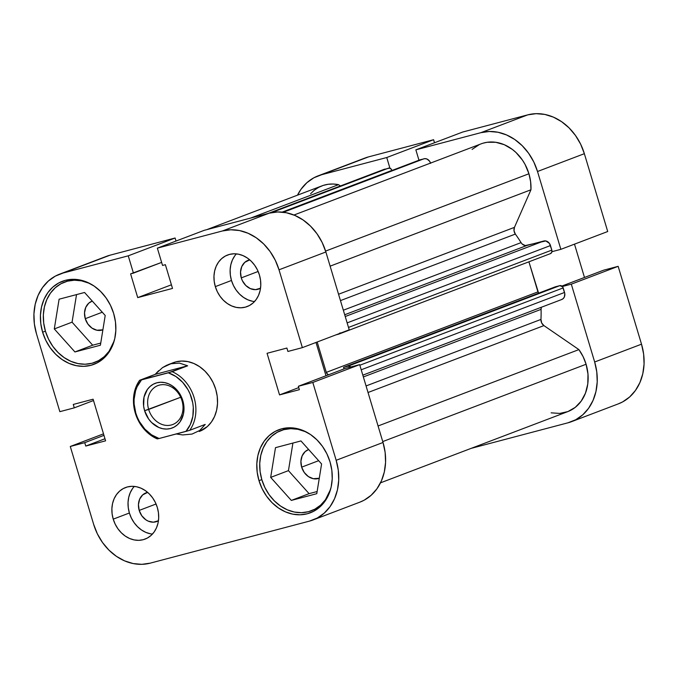 <?xml version="1.0" encoding="UTF-8"?>
<svg xmlns="http://www.w3.org/2000/svg" width="678" height="678" viewBox="0 0 678 678"><rect width="100%" height="100%" fill="white"/><g stroke="black" fill="none" stroke-linecap="round" stroke-linejoin="round"><path stroke-width="1.02" d="M618.158 266.335L571.308 284.158L594.665 361.993L641.515 344.178L618.158 266.335L603.708 270.158L561.884 286.057L603.708 270.158L618.158 266.335L571.308 284.158L594.665 361.993L596.776 371.925L597.216 381.9L595.945 391.528L593.03 400.444L588.58 408.309L582.766 414.809L575.8 419.707L567.961 422.809L471.151 448.37L567.961 422.809A52.079 42.994 69.2 0 0 571.529 421.665A52.079 42.994 69.2 0 0 594.665 361.993L641.515 344.178L618.158 266.335M462.701 132.032L415.851 149.846L480.914 132.668L527.772 114.853L462.701 132.032L415.851 149.846L480.914 132.668L489.33 131.481L497.991 132.252L506.576 134.956L514.746 139.49L522.187 145.668L528.62 153.27L533.798 161.991L537.51 171.5L560.867 249.334L551.943 251.691L560.867 249.334L607.717 231.52L584.36 153.686L580.648 144.177L575.469 135.456L569.037 127.854L561.596 121.676L553.426 117.141L544.841 114.438L536.179 113.667L527.772 114.853L462.701 132.032M318.118 175.848A52.079 42.994 69.2 0 1 321.677 174.704L368.527 156.889L321.677 174.704L386.748 157.525L433.598 139.71L434.513 142.753L433.598 139.71L368.527 156.889A52.079 42.994 -110.8 0 0 364.967 158.033L318.118 175.848A52.079 42.994 69.2 0 0 297.498 195.162L301.057 189.213L306.88 182.704L313.838 177.806L321.677 174.704L386.748 157.525L389.943 168.195L386.748 157.525L433.598 139.71L368.527 156.889L361.544 159.542M418.962 160.22L415.851 149.846L418.962 160.22M562.393 286.506L571.308 284.158L562.393 286.506M584.487 277.463L574.495 244.156L584.487 277.463M618.192 403.919L622.65 401.893L629.616 396.994L635.43 390.486L639.888 382.629L642.803 373.714L644.066 364.078L643.634 354.111L641.515 344.178A52.079 42.994 -110.8 0 1 618.378 403.851L571.529 421.665M607.717 231.52L584.36 153.686L537.51 171.5L560.867 249.334L607.717 231.52M527.772 114.853L480.914 132.668A52.079 42.994 69.2 0 1 537.51 171.5L584.36 153.686A52.079 42.994 -110.8 0 0 527.772 114.853M114.167 340.958A42.892 35.409 69.2 0 1 94.996 362.298A42.892 35.409 69.2 0 1 45.451 331.271A42.892 35.409 69.2 0 1 64.503 282.124A42.892 35.409 69.2 0 1 93.013 285.345L88.564 283.065L81.504 280.845L74.368 280.209L67.436 281.184L60.986 283.735L55.249 287.769L50.46 293.125L46.79 299.6L44.392 306.948L43.35 314.88L43.706 323.092L45.451 331.271L48.511 339.102L52.774 346.28L58.071 352.535L64.198 357.628L70.927 361.357L77.995 363.586L85.131 364.222L92.055 363.247L98.513 360.688L104.243 356.653L109.039 351.297L114.158 340.966M309.397 433.793L304.956 431.53L297.888 429.301L290.752 428.666L283.828 429.649L277.37 432.2L271.641 436.234L266.844 441.59L263.183 448.065L260.784 455.404L259.742 463.337L260.098 471.549L261.844 479.727L264.903 487.558L269.158 494.745L274.463 501L280.59 506.093L287.319 509.822L294.388 512.051L301.524 512.687L308.448 511.704L314.906 509.153L320.635 505.118L325.423 499.762L330.55 489.431A42.892 35.409 69.2 0 1 311.38 510.763A42.892 35.409 69.2 0 1 261.844 479.727A42.892 35.409 69.2 0 1 280.895 430.589A42.892 35.409 69.2 0 1 309.405 433.801M139.193 510.415A15.314 12.645 69.2 0 1 145.999 492.864A15.314 12.645 69.2 0 1 147.651 492.389L142.694 494.881L139.668 499.11L138.439 504.559L139.193 510.415L156.067 504L139.193 510.415L141.804 515.78L145.889 519.831L148.287 521.162L153.364 522.187L158.44 520.755A15.314 12.645 69.2 0 1 156.881 521.501A15.314 12.645 69.2 0 1 139.193 510.415M241.275 277.887A15.314 12.645 69.2 0 1 248.08 260.335A15.314 12.645 69.2 0 1 249.741 259.852L244.775 262.352L241.758 266.573L240.529 272.031L241.275 277.887L258.149 271.463L241.275 277.887L242.368 280.684L245.783 285.48L250.377 288.633L255.445 289.65L260.53 288.218A15.314 12.645 69.2 0 1 258.971 288.964A15.314 12.645 69.2 0 1 241.275 277.887M236.385 253.877A27.569 22.764 -110.8 0 0 231.478 280.472L215.324 286.616A27.569 22.764 69.2 0 1 227.571 255.021A27.569 22.764 69.2 0 1 259.42 274.971L257.454 269.937L254.708 265.318L251.309 261.301L247.368 258.03L243.038 255.631L238.495 254.199L233.91 253.792L229.461 254.419L225.308 256.055L221.621 258.649L218.545 262.098L216.18 266.259L214.638 270.98L213.968 276.073L214.206 281.353L215.324 286.616L217.291 291.65L220.028 296.261L223.435 300.286L227.376 303.558L231.698 305.956L236.241 307.388L240.834 307.795L245.283 307.168L249.436 305.524L253.114 302.939L256.199 299.49L258.555 295.328L260.098 290.608L260.767 285.506L260.538 280.234L259.42 274.971A27.569 22.764 69.2 0 1 247.173 306.566A27.569 22.764 69.2 0 1 215.324 286.616L231.478 280.472A27.569 22.764 -110.8 0 0 254.513 301.566M134.295 486.414A27.569 22.764 -110.8 0 0 129.388 513L113.234 519.145A27.569 22.764 69.2 0 1 125.481 487.558A27.569 22.764 69.2 0 1 157.33 507.508L155.364 502.474L152.626 497.855L149.219 493.83L145.278 490.558L140.956 488.16L136.414 486.728L131.82 486.321L127.371 486.948L123.218 488.592L119.54 491.186L116.455 494.626L114.099 498.788L112.556 503.508L111.887 508.61L112.116 513.89L113.234 519.145L115.201 524.179L117.947 528.798L121.345 532.815L125.286 536.095L129.617 538.493L134.159 539.917L138.744 540.332L143.194 539.705L147.346 538.061L151.033 535.467L154.109 532.027L156.474 527.857L158.016 523.136L158.686 518.043L158.449 512.763L157.33 507.508A27.569 22.764 69.2 0 1 145.084 539.095A27.569 22.764 69.2 0 1 113.234 519.145L129.388 513A27.569 22.764 -110.8 0 0 152.431 534.095M42.612 332.203A44.417 36.671 69.2 0 1 62.342 281.311A44.417 36.671 69.2 0 1 113.658 313.448L110.489 305.337L106.073 297.905L100.581 291.421L94.234 286.15L87.267 282.285L79.945 279.98L72.554 279.319L65.385 280.336L58.698 282.98L52.757 287.158L47.799 292.701L44.002 299.413L41.511 307.015L40.434 315.228L40.807 323.737L42.612 332.203L45.782 340.314L50.189 347.755L55.681 354.238L62.029 359.51L68.995 363.374L76.317 365.679L83.708 366.34L90.886 365.323L97.564 362.679L103.505 358.501L108.472 352.95L112.268 346.246L114.752 338.644L115.828 330.423L115.463 321.923L113.658 313.448A44.417 36.671 69.2 0 1 93.92 364.349A44.417 36.671 69.2 0 1 42.612 332.203L45.409 331.144L42.612 332.203M258.996 480.668A44.417 36.671 69.2 0 1 278.734 429.767A44.417 36.671 69.2 0 1 330.042 461.913L326.872 453.802L322.465 446.361L316.973 439.886L310.626 434.606L303.659 430.75L296.337 428.437L288.947 427.784L281.768 428.793L275.09 431.437L269.149 435.615L264.183 441.166L260.386 447.87L257.903 455.48L256.826 463.693L257.191 472.193L258.996 480.668L262.166 488.779L266.581 496.211L272.073 502.695L278.421 507.966L285.387 511.831L292.71 514.136L300.1 514.797L307.27 513.788L313.956 511.136L319.897 506.966L324.855 501.415L328.652 494.711L331.144 487.101L332.22 478.888L331.847 470.379L330.042 461.913A44.417 36.671 69.2 0 1 310.312 512.805A44.417 36.671 69.2 0 1 258.996 480.668L261.801 479.6L258.996 480.668M168.458 364.527L173.263 362.696A36.765 30.349 69.2 0 1 215.723 389.299L213.104 382.587L209.451 376.434L204.909 371.069L199.654 366.705L193.883 363.51L187.831 361.594L181.712 361.052L175.78 361.891L170.246 364.078M301.659 467.15A15.314 12.645 69.2 0 1 308.465 449.599A15.314 12.645 69.2 0 1 308.659 449.531L305.159 451.616L302.142 455.845L300.913 461.294L301.659 467.15L318.66 460.684L301.659 467.15A15.314 12.645 69.2 0 0 319.279 478.261L313.287 478.693L308.354 476.566L304.278 472.515L301.659 467.15M85.267 318.685A15.314 12.645 69.2 0 1 92.072 301.142A15.314 12.645 69.2 0 1 92.267 301.066L88.767 303.151L85.75 307.38L84.521 312.838L85.267 318.685L102.276 312.219L85.267 318.685A15.314 12.645 69.2 0 0 102.887 329.805L96.895 330.228L91.971 328.101L87.886 324.05L85.267 318.685M59.622 274.149L106.471 256.335A52.079 42.994 -110.8 0 1 110.039 255.191L63.181 273.005A52.079 42.994 69.2 0 0 59.622 274.149A52.079 42.994 69.2 0 0 36.485 333.822L59.842 411.665L74.292 407.842L93.513 400.537L74.292 407.842L73.275 404.444L93.115 399.206L105.599 440.827L85.759 446.065L84.742 442.666L70.283 446.48L103.505 433.844L70.283 446.48L84.742 442.666L85.759 446.065L105.599 440.827L93.115 399.206L73.275 404.444L74.292 407.842L59.842 411.665L36.485 333.822L34.366 323.889L33.934 313.922L35.197 304.286L38.112 295.371L42.57 287.514L48.384 281.006L55.35 276.107L63.181 273.005L128.252 255.826L175.102 238.012L110.039 255.191L63.181 273.005L128.252 255.826L133.439 273.124L130.6 273.87L137.719 297.608L172.509 288.43L165.381 264.691L162.542 265.437L157.355 248.148L222.426 230.969L230.834 229.783L239.495 230.554L248.08 233.257L256.25 237.792L263.691 243.97L270.124 251.572L275.302 260.293L279.014 269.802L325.872 251.979L349.221 329.822L302.371 347.636L279.014 269.802L302.371 347.636L287.913 351.458L286.896 348.051L267.056 353.297L279.539 394.91L299.379 389.672L298.362 386.274L312.812 382.46L336.169 460.294L338.288 470.227L338.72 480.202L337.458 489.83L334.542 498.745L330.084 506.61L324.27 513.11L317.304 518.009L309.473 521.111L150.228 563.147L141.821 564.333L133.159 563.562L124.574 560.859L116.404 556.324L108.963 550.146L102.531 542.544L97.352 533.823L93.64 524.314L70.283 446.48L93.64 524.314A52.079 42.994 69.2 0 0 150.228 563.147L309.473 521.111A52.079 42.994 69.2 0 0 313.033 519.967L359.882 502.152A52.079 42.994 -110.8 0 0 383.019 442.48L359.671 364.637L345.212 368.451L298.362 386.274L299.379 389.672L279.539 394.91L298.761 387.596L279.539 394.91L267.056 353.297L286.896 348.051L287.913 351.458L302.371 347.636L349.221 329.822L325.872 251.979L322.152 242.47L316.982 233.757L310.549 226.155L303.1 219.977L294.93 215.443L286.353 212.739L277.683 211.968L269.276 213.155L204.205 230.334L157.355 248.148L222.426 230.969L269.276 213.155L204.205 230.334L157.355 248.148L162.542 265.437L165.381 264.691L172.509 288.43L137.719 297.608L171.415 284.794L137.719 297.608L130.6 273.87L161.635 262.403L133.439 273.124L128.252 255.826L175.102 238.012L110.039 255.191L103.048 257.843M359.696 502.22L364.162 500.195L371.12 495.296L376.943 488.787L381.392 480.931L384.307 472.015L385.57 462.379L385.138 452.412L383.019 442.48L336.169 460.294L312.812 382.46L359.671 364.637L383.019 442.48L336.169 460.294A52.079 42.994 69.2 0 1 313.033 519.967M325.991 375.765L315.999 342.458L325.991 375.765M176.017 241.054L175.102 238.012L176.017 241.054M199.264 431.471L207.324 426.581L211.434 421.987L214.579 416.436L216.629 410.148L217.528 403.351L217.214 396.308L215.723 389.299A36.765 30.349 69.2 0 1 199.391 431.42M279.014 269.802L325.872 251.979A52.079 42.994 -110.8 0 0 269.276 213.155L222.426 230.969A52.079 42.994 69.2 0 1 279.014 269.802M292.913 443.065L288.447 470.634L309.092 493.652L317.126 491.533L309.092 493.652L288.447 470.634L292.913 443.065M76.529 294.599L72.063 322.177L92.7 345.195L100.742 343.068L92.7 345.195L72.063 322.177L76.529 294.599M345.212 368.451L359.671 364.637L312.812 382.46L298.362 386.274L345.212 368.451M85.759 446.065L104.98 438.751L85.759 446.065M84.742 442.666L103.963 435.352L84.742 442.666M132.608 488.482L130.252 492.643L128.71 497.364L128.04 502.466L128.269 507.746L129.388 513L131.363 518.034L134.1 522.653L137.507 526.67L141.448 529.95L145.77 532.349L150.313 533.781M234.698 255.953L232.342 260.115L230.8 264.835L230.13 269.929L230.359 275.209L231.478 280.472L233.444 285.506L236.181 290.125L239.588 294.142L243.529 297.413L247.86 299.812L252.402 301.244M275.497 447.658L270.675 477.397L288.447 470.634L270.675 477.397L291.32 500.415L309.092 493.652L291.32 500.415L316.779 493.694L321.592 463.955L300.956 440.937L275.497 447.658L270.675 477.397L291.32 500.415L316.779 493.694L321.592 463.955L300.956 440.937L275.497 447.658M59.105 299.201L54.291 328.932L72.063 322.177L54.291 328.932L74.936 351.95L92.7 345.195L74.936 351.95L100.395 345.229L105.209 315.49L84.564 292.481L59.105 299.201L54.291 328.932L74.936 351.95L100.395 345.229L105.209 315.49L84.564 292.481L59.105 299.201M148.668 409.444A20.832 17.196 -110.8 0 0 171.305 424.979A20.832 17.196 -110.8 0 0 181.984 400.647L182.814 400.613A23.891 19.73 69.2 0 1 170.568 428.521A23.891 19.73 69.2 0 1 144.6 410.707L180.695 397.266L148.668 409.444A20.832 17.196 69.2 0 1 157.923 385.579A20.832 17.196 69.2 0 1 181.984 400.647A20.832 17.196 69.2 0 1 172.729 424.521A20.832 17.196 69.2 0 1 148.668 409.444L144.6 410.707L148.677 419.072L151.635 422.555L158.796 427.471L162.728 428.708L166.703 429.064L170.568 428.521L174.161 427.098L177.356 424.852L180.026 421.869L183.407 414.165L183.984 409.749L183.789 405.173L181.111 396.257L178.738 392.248L172.373 385.926L168.619 383.85L164.686 382.612L160.711 382.256L156.847 382.799L153.253 384.223L150.058 386.468L147.389 389.452L144.007 397.155L143.626 406.147L144.6 410.707A23.891 19.73 69.2 0 1 156.847 382.799A23.891 19.73 69.2 0 1 182.814 400.613L181.984 400.647A20.832 17.196 -110.8 0 0 159.347 385.121A20.832 17.196 -110.8 0 0 148.668 409.444M199.739 430.462L192.035 434.073L182.763 434.937L176.246 433.979L182.763 434.937L192.035 434.073L199.739 430.462L205.231 424.411L199.739 430.462M189.721 430.31L205.231 424.411L189.721 430.31A36.765 30.349 -110.8 0 0 172.136 371.697A36.765 30.349 69.2 0 1 189.721 430.31L159.093 438.505L151.508 434.81L144.795 429.038L139.422 421.597L137.371 417.419L135.778 413.029L134.125 403.935L134.083 399.401L135.583 390.731L137.092 386.757L141.507 379.892L168.322 372.815L175.907 376.51L182.628 382.282L187.992 389.723L190.052 393.901L192.722 402.808L193.289 407.385L192.849 416.351L190.323 424.564L185.908 431.428L189.721 430.31M162.559 367.595L166.669 365.273L175.78 361.891L170.932 363.73L179.534 363.12L187.645 365.798L168.322 372.815A34.925 28.832 69.2 0 1 191.637 398.291A34.925 28.832 69.2 0 1 185.908 431.428L159.093 438.505A34.925 28.832 69.2 0 1 135.778 413.029A34.925 28.832 69.2 0 1 141.507 379.892L155.143 374.375L162.559 367.595L170.932 363.73L179.534 363.12L187.645 365.798L172.136 371.697L139.634 380.273A36.765 30.349 -110.8 0 0 157.22 438.886A36.765 30.349 69.2 0 1 139.634 380.273L155.143 374.375L187.645 365.798L155.143 374.375L158.694 370.654M157.22 438.886L159.093 438.505L157.22 438.886M483.041 143.194L487.151 142.278L495.711 142.278L504.279 144.702L512.331 149.406L516.017 152.525L522.424 160.076L525.052 164.39L528.933 173.763L325.593 251.089L528.933 173.763A41.358 34.146 -110.8 0 0 481.16 143.838L293.947 215.028M578.902 349.602L378.07 425.979L578.902 349.602L583.088 356.611L586.089 364.256A41.358 34.146 -110.8 0 0 578.902 349.602L543.925 325.61L578.902 349.602M380.502 482.838L567.715 411.648A41.358 34.146 -110.8 0 0 586.089 364.256L382.748 441.581L586.089 364.256L587.987 374.163L587.775 383.994L585.461 393.164L581.199 401.113L575.241 407.368L567.944 411.554L559.74 413.419L551.138 412.843M340.102 332.856L338.627 334.169L335.898 334.89L338.627 334.169A3.059 2.526 69.2 0 0 338.839 334.101L550.477 253.614A3.059 2.526 -110.8 0 0 551.841 250.106L551.748 252.369L550.273 253.682A3.059 2.526 -110.8 0 0 550.477 253.614M317.185 342.009L326.296 372.375L327.635 374.256L328.771 374.705A3.059 2.526 69.2 0 1 326.296 372.375L317.185 342.009M350.746 366.993A3.059 2.526 69.2 0 0 348.212 366.112L559.85 285.633L555.197 286.862L559.85 285.633L348.212 366.112L343.56 367.34L555.197 286.862L343.56 367.34L344.026 368.908L343.56 367.34L348.212 366.112L351.018 367.323M362.823 375.154L561.825 299.473A6.127 5.06 -110.8 0 0 564.545 292.455L563.181 287.913L359.849 365.239L563.181 287.913A3.059 2.526 -110.8 0 0 559.85 285.633L562.664 286.845L564.791 293.625L564.359 296.981L563.147 298.667L561.401 299.608M541.358 307.261L541.078 309.354A113.345 93.581 69.2 0 1 540.951 319.431L541.671 322.931L543.925 325.61L368.027 392.503L543.925 325.61A6.127 5.06 -110.8 0 1 540.951 319.431A113.345 93.581 -110.8 0 0 541.078 309.354L363.357 376.943L541.078 309.354A6.127 5.06 -110.8 0 1 541.358 307.261M310.6 193.713L314.363 190.171L318.618 187.382L323.253 185.399L328.194 184.28L333.313 184.035L338.508 184.67L340.398 185.967L338.508 184.67A41.358 34.146 -110.8 0 0 321.923 185.874L206.849 229.63M383.858 169.483L389.579 168.093L391.384 169.331L391.935 170.5L282.184 212.121L391.901 170.398A3.059 2.526 -110.8 0 0 388.57 168.119L268.31 213.409L384.773 169.119A6.127 5.06 -110.8 0 0 384.358 169.254L268.098 213.468M430.547 163.084A6.127 5.06 -110.8 0 0 423.97 158.771L282.446 212.146L420.174 159.771L424.962 158.635L426.996 159.042L429.589 161.195L430.632 163.339M472.1 149.406L479.126 144.702M528.933 173.763L530.628 181.755L530.95 189.781L514.449 227.367L514.017 230.757L515.348 234.088A113.345 93.581 69.2 0 1 521.06 242.622L522.246 244.08L525.331 245.563L545.832 240.944L549.434 243.419L551.841 250.106L550.477 245.563L347.144 322.889L550.477 245.563A6.127 5.06 -110.8 0 0 543.824 240.995L526.933 245.453L344.704 314.753L526.933 245.453A6.127 5.06 -110.8 0 1 521.06 242.622A113.345 93.581 -110.8 0 0 515.348 234.088L340.458 300.6L515.348 234.088A6.127 5.06 -110.8 0 1 514.449 227.367L338.551 294.252L514.449 227.367L530.95 189.781A41.358 34.146 -110.8 0 0 528.933 173.763M528.916 261.818L538.62 293.167A3.059 2.526 -110.8 0 1 537.934 291.887L326.296 372.375L537.934 291.887L528.916 261.818M343.339 310.21L521.06 242.622L343.339 310.21M366.061 385.943L540.951 319.431L366.061 385.943M330.118 266.157L530.95 189.781L330.118 266.157M250.75 218.045L338.508 184.67L250.75 218.045M423.97 158.771L283.345 212.248L423.97 158.771M271.48 212.646L388.57 168.119L271.48 212.646M564.545 292.455L361.213 369.781L564.545 292.455M345.229 316.516L543.824 240.995L345.229 316.516M348.509 327.432L551.841 250.106L348.509 327.432M339.763 333.423A3.059 2.526 69.2 0 1 338.839 334.101M102.302 359.518L94.996 362.298M318.694 507.983L311.38 510.763M288.201 427.81L281.048 430.53M71.809 279.344L64.656 282.065M282.421 212.146L419.97 159.839"/></g></svg>
